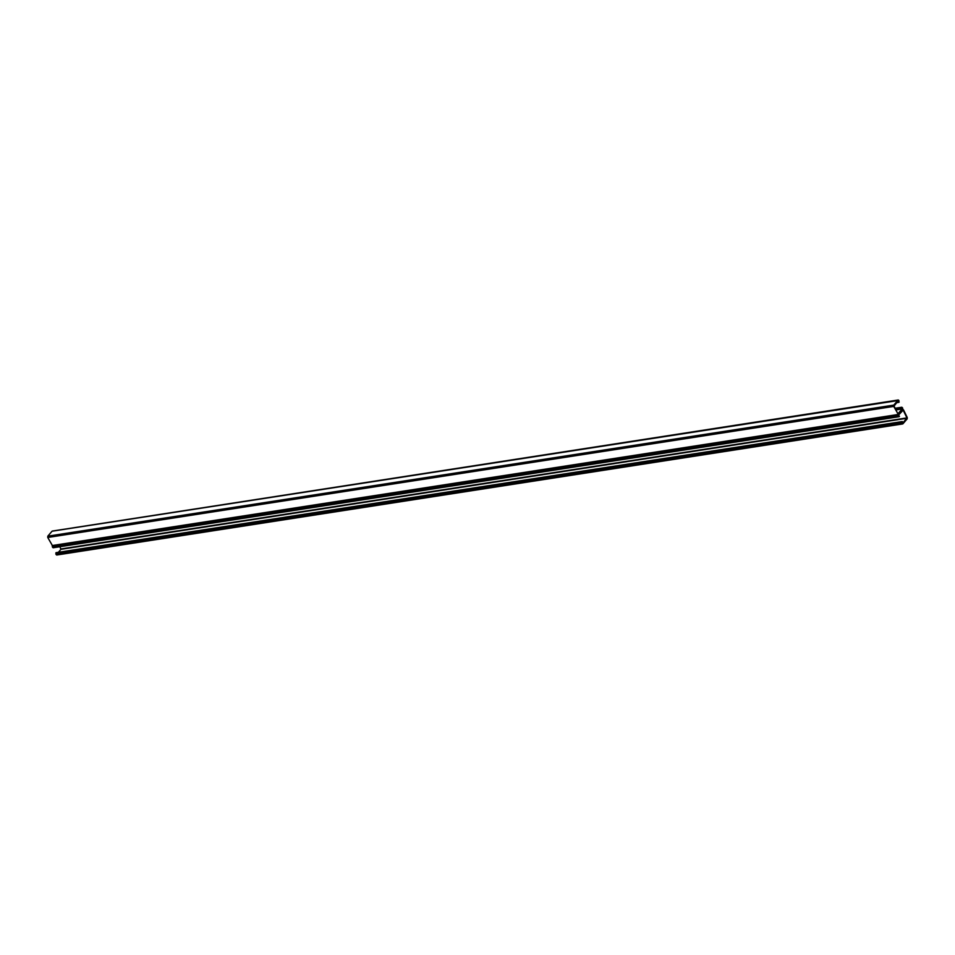 <?xml version="1.0" encoding="UTF-8"?>
<svg xmlns="http://www.w3.org/2000/svg" width="955" height="955" viewBox="0 0 955 955"><rect width="100%" height="100%" fill="white"/><g stroke="black" fill="none" stroke-linecap="round" stroke-linejoin="round"><path stroke-width="1.43" d="M903.454 409.767L907.25 417.526L907.202 418.827L902.941 423.793L902.117 423.507L901.914 421.692L902.666 423.232L906.94 417.884L903.144 410.125L898.631 415.007L899.455 416.487L898.56 416.261L898.357 414.446L893.737 406.412L893.785 405.111L898.046 400.133L898.87 400.42L899.073 402.234L898.321 400.694L894.047 406.054L897.843 413.802L902.356 408.919L901.592 407.379L902.678 408.179L902.63 409.48L903.454 409.767L902.63 409.48M902.941 423.793L55.879 554.067L55.987 552.694L901.974 421.621M56.954 554.867L56.13 554.58L56.954 554.867M55.987 552.694L902.32 421.549M58.398 552.288L60.941 549.328L59.867 546.726M899.395 416.547L52.585 547.334L52.37 545.52L47.75 537.474L47.798 536.173L52.059 531.207L898.87 400.42M53.408 547.621L52.585 547.334L53.408 547.621M897.223 401.983L898.739 401.745M895.492 409.015L901.866 407.94M895.205 408.43L901.532 407.451M895.181 408.382L902.415 407.666M898.357 414.446L52.37 545.52M55.879 554.067L901.866 422.993M55.927 552.766L901.914 421.692M60.941 549.328L906.928 418.266M60.953 548.946L906.94 417.884M52.322 546.821L898.309 415.759M47.75 537.474L893.737 406.412M47.798 536.173L893.785 405.111M896.602 402.712L898.619 402.377M896.745 402.544L898.595 402.258M897.282 401.912L898.798 401.685M897.652 401.47L898.81 401.291M895.933 409.922L902.356 408.919M895.766 409.564L902.368 408.537M895.492 409.003L901.413 408.083M895.432 408.883L901.389 407.952M902.69 423.936L56.715 555.01M902.332 421.549L56.345 552.611M899.144 416.702L53.158 547.764M898.285 399.99L52.31 531.064M901.842 407.236L895.133 408.274M898.118 414.601L52.131 545.663"/></g></svg>
